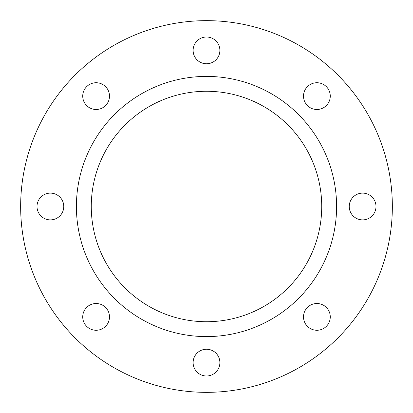 <?xml version="1.0" encoding="UTF-8"?>
<svg xmlns="http://www.w3.org/2000/svg" width="413" height="413" viewBox="0 0 413 413"><rect width="100%" height="100%" fill="white"/><g stroke="black" fill="none" stroke-linecap="round" stroke-linejoin="round"><path stroke-width="0.62" d="M206.5 91.273A115.227 115.227 0 0 0 91.273 206.5A115.227 115.227 0 0 0 206.5 321.727A115.227 115.227 0 0 0 321.727 206.5A115.227 115.227 0 0 0 206.5 91.273M206.5 336.595A130.095 130.095 0 0 0 336.595 206.5A130.095 130.095 0 0 0 206.5 76.405A130.095 130.095 0 0 0 76.405 206.5A130.095 130.095 0 0 0 206.5 336.595M316.89 82.729A13.381 13.381 0 0 0 303.509 96.11A13.381 13.381 0 0 0 316.89 109.491A13.381 13.381 0 0 0 330.271 96.11A13.381 13.381 0 0 0 316.89 82.729M362.614 193.119A13.381 13.381 0 0 0 349.233 206.5A13.381 13.381 0 0 0 362.614 219.881A13.381 13.381 0 0 0 375.995 206.5A13.381 13.381 0 0 0 362.614 193.119M316.89 303.509A13.381 13.381 0 0 0 303.509 316.89A13.381 13.381 0 0 0 316.89 330.271A13.381 13.381 0 0 0 330.271 316.89A13.381 13.381 0 0 0 316.89 303.509M206.5 349.233A13.381 13.381 0 0 0 193.119 362.614A13.381 13.381 0 0 0 206.5 375.995A13.381 13.381 0 0 0 219.881 362.614A13.381 13.381 0 0 0 206.5 349.233M96.11 303.509A13.381 13.381 0 0 0 82.729 316.89A13.381 13.381 0 0 0 96.11 330.271A13.381 13.381 0 0 0 109.491 316.89A13.381 13.381 0 0 0 96.11 303.509M50.386 193.119A13.381 13.381 0 0 0 37.005 206.5A13.381 13.381 0 0 0 50.386 219.881A13.381 13.381 0 0 0 63.767 206.5A13.381 13.381 0 0 0 50.386 193.119M96.11 82.729A13.381 13.381 0 0 0 82.729 96.11A13.381 13.381 0 0 0 96.11 109.491A13.381 13.381 0 0 0 109.491 96.11A13.381 13.381 0 0 0 96.11 82.729M206.5 37.005A13.381 13.381 0 0 0 193.119 50.386A13.381 13.381 0 0 0 206.5 63.767A13.381 13.381 0 0 0 219.881 50.386A13.381 13.381 0 0 0 206.5 37.005M206.5 392.35A185.85 185.85 0 0 0 392.35 206.5A185.85 185.85 0 0 0 206.5 20.65A185.85 185.85 0 0 0 20.65 206.5A185.85 185.85 0 0 0 206.5 392.35"/></g></svg>
